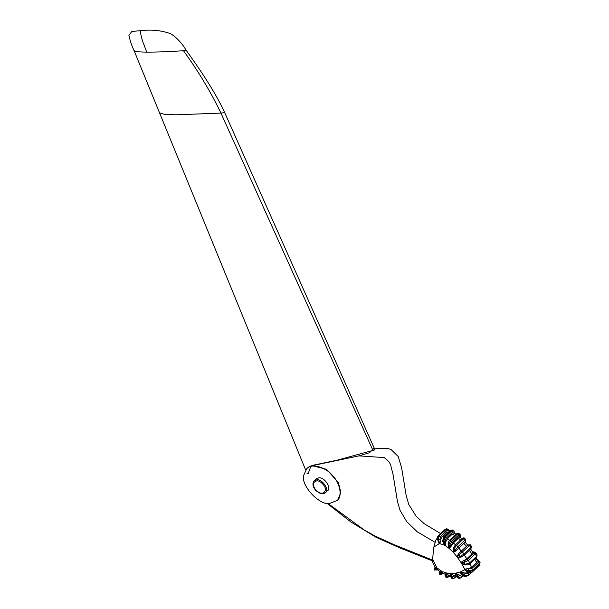 <?xml version="1.0" encoding="UTF-8"?>
<svg xmlns="http://www.w3.org/2000/svg" width="609" height="609" viewBox="0 0 609 609"><rect width="100%" height="100%" fill="white"/><g stroke="black" fill="none" stroke-linecap="round" stroke-linejoin="round"><path stroke-width="0.91" d="M337.043 500.819C343.278 495.909 339.175 481.795 332.415 475.423C326.5 467.918 312.09 462.581 306.753 468.671L303.701 475.332C300.42 485.008 319.443 505.698 329.583 503.483L337.683 500.217L340.812 492.323L338.398 482.594L326.584 469.333L312.143 465.664L359.013 455.867L384.309 457.603L388.892 461.66L390.46 464.347L393.148 474.906L397.426 501.352L400.014 510.273L406.759 521.692L417.287 531.817L434.955 542.231M359.013 455.867L369.48 452.723L374.238 448.163L388.215 448.658L390.879 449.358L398.225 456.491L401.613 467.75L406.203 495.68L408.776 504.526L416.031 516.082L424.161 523.671L440.672 533.591M306.753 468.671L308.314 467.202L312.47 465.36L336.724 460.297L374.984 449.845L224.698 112.627C217.329 96.42 204.54 75.729 186.339 50.57L183.492 50.753C168.213 51.719 155.957 52.184 146.716 52.138C137.284 51.993 133.143 51.415 134.292 50.395M432.512 560.052L393.84 544.583L375.053 536.019L364.342 530.058L327.87 503.384M314.214 480.737C312.105 483.485 312.638 486.72 315.797 490.451C320.022 493.983 323.242 494.714 325.442 492.658C329.842 490.367 322.534 479.07 316.977 479.747L314.214 480.737L316.284 478.788L319.047 477.799C324.605 477.113 331.913 488.418 327.513 490.709L327.513 490.709M159.543 112.871L164.072 114.233L175.834 114.835L220.945 113.084L372.982 450.447M311.032 465.679L308.169 473.65L306.989 473.307M146.716 52.138L144.432 45.941C141.981 40.095 140.641 35.01 140.413 30.678L131.864 31.455L128.895 35.345C130.189 41.108 131.94 46.261 134.147 50.791L305.627 469.958M224.698 112.627L220.945 113.084C210.661 91.738 198.176 70.964 183.492 50.753M140.413 30.678C151.504 29.384 161.644 30.412 170.825 33.761C177.006 37.842 182.175 43.445 186.339 50.57M469.082 572.673L468.085 573.617L465.215 573.297L464.142 574.652C465.634 575.985 467.057 576.205 468.405 575.307L471.305 572.612M465.893 570.938L464.644 569.811L460.64 571.798L464.903 573.039L467.567 572.757M435.465 567.634L435.092 569.461L435.465 567.634L436.683 567.352L432.588 559.092L432.885 562.914M435.108 568.806C434.118 569.78 434.11 570.001 435.092 569.461L435.298 569.689C434.407 570.329 434.461 570.169 435.465 569.202M435.488 569.27L436.683 567.352M460.64 571.798L464.142 574.652L462.741 575.216L459.886 572.079L455.798 573.168L459.072 575.018L460.731 575.132M462.566 575.452L461.721 576.251L459.475 575.642L456.689 576.784L455.159 573.275L451.109 573.541L454.207 575.863M456.126 576.342L455.212 577.203L453.636 576.563L450.843 576.944L450.675 573.526L446.679 572.993L448.384 575.193M450.028 575.513L449 576.479L445.415 575.87L446.397 572.932L442.789 571.722L442.301 573.023L440.68 572.886L440.238 573.617L439.767 573.335L441.7 571.212L437.414 568.174L437.285 569.613L439.797 571.585L441.7 571.212M437.315 537.914L435.846 540.092L433.867 547.049L432.588 559.092M433.867 547.049L439.196 543.708L438.046 539.78M449 530.287L449.579 531.695L446.854 532.213L441.791 536.978L440.383 540.358L440.01 543.692L444.456 545.215L442.682 541.15L443.519 536.932L444.159 537.039M444.456 545.215L443.154 541.401L443.885 542.71L445.56 542.269L445.537 545.831L449.008 548.321L448.323 544.469M449.008 548.321L448.719 544.72L449.587 545.375L451.292 545.253L452.594 542.611L459.49 536.11L460.488 536.582L460.389 537.534L458.448 538.196L453.393 542.962L449.275 548.542L452.959 552.013L453.286 548.382M452.959 552.013L453.796 549.12L454.809 550.163L456.423 550.308L465.619 541.645L456.042 550.901L453.355 552.432L456.925 556.679L458.486 553.771L468.07 544.804L458.486 553.771M456.925 556.679L458.996 555.035L460.13 556.542L461.462 556.908L463.936 555.4L464.012 554.03L460.13 556.542L457.473 557.402L460.906 562.411L466.814 558.788L471.868 554.015L472.653 552.066L473.558 552.066L473.985 553.155L467.088 559.656L463.457 560.729M460.906 562.411L464.096 562.427L465.238 564.315L466.129 564.68M464.142 564.497L461.531 563.416L464.713 569.149L469.326 568.456L471.488 567.367L476.55 562.602L477.334 560.912L477.106 559.991L477.996 560.379L478.545 562.206L471.648 568.707L467.91 568.654M437.414 568.174L435.298 569.689L436.714 570.032M468.481 572.026L464.644 569.811M465.847 570.907L468.024 572.232C469.76 573.145 471.191 573.069 472.325 572.003L467.971 571.828L468.793 569.042M479.953 564.079L472.5 571.638L472.653 570.176L480.105 562.655L478.484 560.196L476.337 559.252M462.832 575.079L462.741 575.216C464.088 576.662 465.398 576.936 466.661 576.038M460.663 573.358L459.886 572.079M455.798 573.168L458.006 576.563L460.61 578.01L458.881 578.314M463.259 576.03L460.625 578.01L461.515 577.545L461.721 576.251M456.468 576.16L458.851 578.306L456.248 576.632M455.38 574.622L455.159 573.275M451.109 573.541L451.962 577.02L453.446 578.55L456.301 576.738M450.523 575.901L451.947 578.428L450.31 576.358L450.241 575.003M450.5 575.482L450.675 573.526M446.679 572.993L446.321 576.137L446.922 577.454L448.833 576.845L450.211 575.543M444.943 574.827L445.735 577.081L444.943 574.812L446.397 572.932M442.073 574.043L440.124 574.531L440.238 573.617L441.86 573.754L442.301 573.023M440.444 573.45C439.394 574.394 439.173 574.356 439.767 573.335L439.584 571.813M477.083 554.921L475.994 557.539M464.355 560.737L464.096 562.427L468.313 560.47L475.218 553.969L476.619 556.344L469.722 562.845L465.238 564.315L461.531 563.416M473.985 553.155L475.218 553.969L475.781 552.736L473.558 552.066M438.358 540.335L438.503 540.815M447.014 528.741L439.013 535.737L438.191 540.252C437.452 538.47 437.597 536.971 438.617 535.745L438.198 535.92M440.01 543.692L438.419 540.252L440.01 539.544L440.36 536.727L438.617 535.745L446.641 528.757M439.196 543.708L437.81 540.206C436.95 538.767 437.087 537.328 438.221 535.897L445.118 529.396L446.854 528.757M464.713 569.149L468.1 570.633L472.653 570.176L471.648 568.707M478.682 560.668L477.996 560.379M474.038 551.883L472.257 551.876M471.587 546.486L470.833 548.899L471.587 546.486M471.031 548.785L464.134 555.279L461.462 556.908M457.473 557.402L461.196 557.068M458.874 553.467L458.996 555.035L469.448 545.595C470.46 544.613 470.498 544.438 469.569 545.07M465.786 539.528L465.619 541.645M465.39 540.198C466.06 539.285 465.87 539.308 464.827 540.252L465.192 541.599M453.309 548.115L453.796 549.12L456.56 545.375L463.464 538.874L464.827 540.252L457.93 546.753L453.355 552.432M461.965 538.82L464.545 538.272C464.264 537.625 463.449 537.724 462.109 538.577L455.212 545.07L453.066 548.945M460.701 536.126L460.488 536.582M460.526 537.899L460.693 536.186L460.046 534.337L458.813 534.847L459.49 536.11M448.391 543.7L448.719 544.72L450.706 540.457L457.603 533.956L458.813 534.847L451.916 541.348L449.587 545.375L449.275 548.542M456.301 534.367L458.996 533.56M445.316 541.18L446.062 538.341L452.959 531.847L454.512 532.517L454.756 533.606L452.358 534.093L447.295 538.858L445.56 542.269L445.316 541.18L443.634 541.622L445.08 537.191L444.326 536.872L451.223 530.37L452.715 529.959L450.416 530.439L443.519 536.932M455.502 534.337L453.408 530.264L451.985 530.69L445.08 537.191L446.062 538.341M454.512 532.517L454.215 531.657L454.512 532.517M454.756 533.606L454.459 532.738M444.326 536.872L443.154 541.401L442.888 540.67M474.868 559.085L476.436 562.313L477.334 560.912M469.326 568.456L471.381 567.078L469.805 563.85M468.641 575.079L471.244 572.627M468.085 573.617L468.519 575.231M435.07 567.824L434.887 567.413M442.789 571.722L440.68 572.886M443.885 542.71L445.537 545.831M436.782 569.971L437.285 569.613M479.237 565.495L479.549 563.675L478.545 562.206M459.475 575.642L459.072 575.018M455.212 577.203L454.611 578.048M453.636 576.563L453.416 575.657M449 576.479L448.14 576.944L449 576.479M448.026 576.015L448.133 575.079M442.888 573.313L441.86 573.754M442.872 573.305L442.301 573.845M467.088 559.656L468.313 560.47L469.722 562.845L469.097 564.041M440.36 536.727L447.257 530.226L445.91 529.236L445.126 529.388M447.257 530.226L449.206 530.881M440.383 540.358L440.01 539.544M467.948 545.07L469.448 545.595L470.909 547.529L464.012 554.03L462.543 552.089L461.051 551.571M455.197 545.085L456.56 545.375L457.93 546.753L458.295 548.1M456.042 550.901L456.423 550.308M449.404 540.868L450.706 540.457L452.594 542.611M451.193 546.197L451.292 545.253M452.959 531.847L451.985 530.69L450.416 530.439M455.798 545.085L453.393 542.962M458.448 538.196L460.861 540.32M452.358 534.093L454.74 535.478M463.761 543.266L466.448 546.395M449.701 540.259L447.295 538.858M461.386 551.16L458.706 548.031M466.814 558.788L464.119 554.769M469.174 550.003L471.868 554.015M316.802 480.874C320.189 480.136 326.531 487.04 325.442 490.275C323.881 494.249 320.692 494.242 315.858 490.237C312.303 485.114 312.615 481.993 316.802 480.874M326.919 503.255L350.929 521.997L376.08 537.313L400.296 548.092L432.504 560.919M434.354 569.75L435.13 567.185M434.651 570.085L437.323 569.598M480.105 562.663L479.222 565.51L472.325 572.003M466.06 576.418L462.52 575.398L460.571 573.252M456.248 576.624L455.326 574.493M439.614 574.218L440.231 574.591M439.546 571.851L439.47 574.127M445.742 577.088L447.044 577.492M452.076 578.443L453.499 578.55M465.992 576.449L467.872 575.657M470.963 570.633L468.732 572.163M468.313 572.384L467.514 572.78M448.452 575.208L450.272 575.551M455.897 575.817L454.261 575.863M460.716 575.14L461.995 574.82M442.34 573.046L445.369 574.333M432.854 562.853L435.473 567.657M464.104 564.49L465.634 564.863C468.039 564.946 469.41 564.634 469.737 563.919L476.634 557.418L477.098 554.951L475.736 552.66M446.709 528.749L449.427 530.416M449.427 530.424L449.731 531.086M470.262 544.735L471.564 546.456M465.253 542.246L467.682 545.101L470.239 544.697M465.733 541.508L465.215 542.314M464.637 538.371L465.824 539.574M448.293 545.55L448.186 544.164C447.935 543.175 448.399 541.896 449.579 540.343L456.476 533.842C457.595 533.012 458.425 532.905 458.958 533.522L460.138 534.413M452.86 530.02L453.515 530.31M476.101 557.928L477.159 560.105M460.427 537.557L461.85 538.813M454.71 533.575L455.981 534.314M470.681 549.112L472.637 552.043"/></g></svg>
